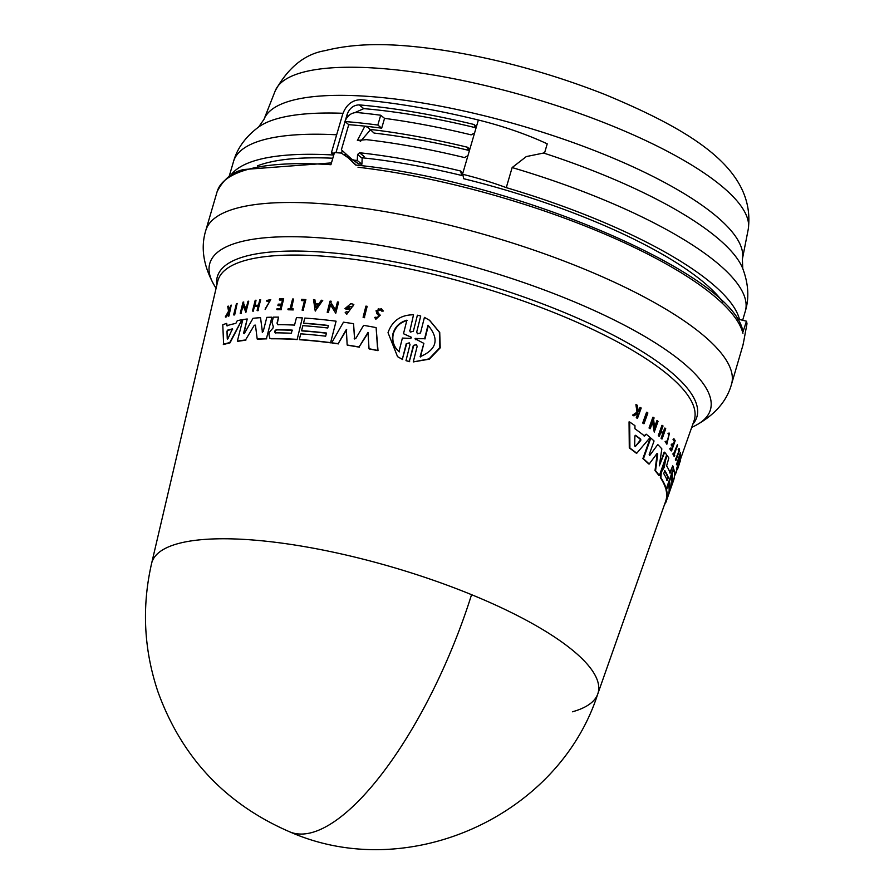 <?xml version="1.0" encoding="UTF-8"?>
<svg xmlns="http://www.w3.org/2000/svg" width="894" height="894" viewBox="0 0 894 894"><rect width="100%" height="100%" fill="white"/><g stroke="black" fill="none" stroke-linecap="round" stroke-linejoin="round"><path stroke-width="1.34" d="M471.563 594.678A232.775 80.415 -67.7 0 1 290.058 831.99C225.88 804.321 181.862 757.631 158.003 691.945C143.811 649.714 141.677 606.881 151.6 563.443A232.462 63.105 16.3 0 1 177.47 543.787A232.462 63.105 16.3 0 1 471.563 594.678A232.462 63.105 16.3 0 1 597.784 693.923L597.784 693.923A232.462 63.105 16.3 0 1 572.439 711.792M543.463 152.986A257.852 70 -163.7 0 1 613.44 179.068A257.852 70 -163.7 0 1 742.758 268.535C748.479 283.811 749.34 298.015 745.328 311.157A266.613 72.38 -163.7 0 0 512.139 167.569L526.309 156.573L544.591 152.84L547.229 143.845A111.784 30.351 -163.7 0 0 478.368 120.019A272.201 73.889 -163.7 0 0 360.684 99.726C352.18 99.972 346.179 104.799 342.67 114.22L331.35 152.952A272.201 73.889 16.3 0 1 334.3 153.142M228.316 306.106A246.297 66.86 -163.7 0 0 227.702 306.329L228.551 311.19L225.31 316.889A245.716 66.704 16.3 0 1 225.903 316.666L228.596 311.984A245.939 66.759 16.3 0 1 229.11 311.805L228.428 316.163A245.146 66.547 -163.7 0 1 228.92 316.007L231.244 305.111A246.297 66.86 16.3 0 0 230.753 305.267L229.043 310.352L228.316 306.106L229.389 310.598M229.009 312.196A245.381 66.614 -163.7 0 0 228.942 312.218L226.26 316.912A245.146 66.547 -163.7 0 0 225.668 317.135L225.31 316.889M241.972 319.773L230.026 342.849A243.537 66.111 -163.7 0 0 225.288 344.056A243.537 66.111 -163.7 0 0 223.634 344.536L222.785 324.768A245.291 66.581 16.3 0 1 226.718 323.382L226.785 325.729A245.146 66.547 16.3 0 1 235.848 323.382L237.301 320.644A245.291 66.581 -163.7 0 1 241.972 319.773L229.691 342.614A244.096 66.268 -163.7 0 0 223.288 344.291M226.718 323.382L227.132 325.975M666.265 488.862L665.728 488.739A243.537 66.111 -163.7 0 0 660.364 477.642L660.744 472.099L663.75 467.115L664.845 460.488L665.482 460.365L664.298 467.249L661.292 472.233L660.901 477.776A244.096 66.268 -163.7 0 1 666.265 488.862L673.54 468.143A245.291 66.581 16.3 0 0 672.78 465.83L670.221 473.094A244.867 66.469 16.3 0 0 666.611 465.852L668.835 458.052A245.291 66.581 -163.7 0 0 667.17 455.56L665.482 460.365M302.328 317.906L297.143 339.575L302.328 317.906A245.291 66.581 16.3 0 0 296.462 317.582L294.539 325.103A244.867 66.469 16.3 0 0 277.788 324.645L277.028 323.136L278.559 317.113A245.291 66.581 -163.7 0 0 273.363 317.158L272.011 322.41L273.285 326.656M380.844 309.771L377.626 311.157L378.095 312.967L377.302 310.933L380.688 309.659L381.514 311.056L382.811 310.9L381.481 308.653L376.061 310.71L376.855 313.649L378.944 315.727L376.676 318.163L376.374 317.392M381.481 308.653L382.811 310.9M409.43 342.994L406.234 343.754L402.322 359.31L397.539 356.628L388.018 332.68C392.209 320.801 400.713 314.833 413.531 314.789L409.955 330.579L413.531 314.789M416.57 344.715L413.341 345.43L416.403 344.581L417.163 346.358L413.263 361.925L429.019 358.907L439.859 347.576L439.356 332.177L429.444 320.22L424.426 317.381L420.515 332.959L417.453 333.797L416.705 332.032L420.728 316.007L416.705 332.032M663.739 473.619L664.801 470.568A244.587 66.402 16.3 0 1 668.343 477.541L667.282 480.581A244.42 66.346 -163.7 0 0 663.739 473.619M634.874 435.993L635.578 435.311A244.867 66.469 16.3 0 1 640.763 439.233L640.752 440.44L635.366 446.486L634.673 445.961L634.874 435.993M275.363 332.847L274.57 331.272L276.168 329.696A244.587 66.402 16.3 0 1 292.182 330.098L291.366 333.25A244.42 66.346 -163.7 0 0 275.363 332.847L274.905 332.702M292.182 330.098L292.483 330.311A244.028 66.245 -163.7 0 0 276.481 329.908L274.883 331.484L275.676 333.06M226.964 331.227L227.534 330.154A244.867 66.469 16.3 0 1 232.406 328.891L227.925 338.703L227.277 338.871L226.964 331.227L227.612 339.105M232.652 329.148A244.308 66.324 -163.7 0 0 227.869 330.4L227.311 331.473M423.499 343.184L415.028 338.725L424.616 338.725L427.991 325.204C439.569 339.027 436.942 349.52 420.113 356.706L423.857 343.43L420.471 356.952M415.554 339.541L415.028 338.725M415.878 338.245L415.9 339.787M403.485 333.73L411.497 337.373L410.838 338.401L402.389 338.077L398.97 351.633C393.539 346.861 391.527 340.882 392.947 333.719C395.059 326.746 399.707 322.231 406.904 320.175L403.485 333.73L411.385 337.25M407.251 320.41C400.065 322.455 395.405 326.958 393.282 333.943C391.851 341.095 393.863 347.073 399.316 351.878M332.814 158.216A257.394 69.877 -163.7 0 0 264.892 163.39A257.394 69.877 -163.7 0 0 257.371 165.859M333.753 155.031A266.613 72.38 -163.7 0 0 257.047 160.06A266.613 72.38 -163.7 0 0 230.574 175.548M345.486 120.053L347.107 114.51C349.453 108.263 353.476 105.056 359.176 104.889A272.201 73.889 16.3 0 1 474.178 124.534L476.122 126.412L476.1 127.764L474.591 132.927L471.16 134.86A272.201 73.889 -163.7 0 0 384.554 118.366L381.682 128.166L377.827 125.048A280.593 76.169 -163.7 0 0 344.894 121.528L348.749 124.657L341.385 149.79L351.688 159.177L353.834 160.115A272.201 73.889 -163.7 0 1 357.276 160.484L361.891 164.217L362.171 158.272L364.104 156.472L359.5 152.74L357.555 154.539L357.276 160.484M469.462 150.483L467.953 155.645L464.511 157.579A272.201 73.889 -163.7 0 0 366.406 139.643L357.376 140.436L364.886 126.155L367.892 127.373L374.038 133.061A262.143 71.162 16.3 0 1 468.311 150.281L467.54 147.253L469.484 149.13L469.462 150.483L474.591 132.927M384.554 118.366L380.699 115.237A280.593 76.169 -163.7 0 0 356.907 112.521C351.376 112.566 347.375 115.561 344.894 121.528M370.295 130.032L360.237 141.632M380.699 115.237L377.827 125.048M351.688 159.177L358.438 163.848A262.143 71.162 16.3 0 1 361.891 164.217M369.423 129.317A272.201 73.889 16.3 0 1 467.54 147.253M474.178 124.534L474.96 127.563A262.143 71.162 -163.7 0 0 363.791 108.632L355.007 112.555M381.682 128.166A272.201 73.889 -163.7 0 0 364.886 126.155A272.201 73.889 -163.7 0 0 348.749 124.657M335.954 152.673L345.028 121.64M342.29 150.617L341.564 153.109M344.246 154.628A262.143 71.162 16.3 0 1 346.917 154.83M333.786 154.919L331.35 152.952M362.26 157.802A257.394 69.877 -163.7 0 1 461.74 175.47L460.589 171A272.201 73.889 -163.7 0 0 359.5 152.74M460.589 171L462.533 172.888L463.662 178.711A257.394 69.877 -163.7 0 1 722.888 301.982M512.139 167.569L506.272 187.639A111.784 30.351 -163.7 0 0 462.511 174.241L467.953 155.645M737.069 318.89L739.494 319.482A266.613 72.38 -163.7 0 0 506.272 187.639M348.839 156.584A257.394 69.877 -163.7 0 0 346.447 156.405M356.192 165.111L348.045 157.69L341.352 153.086A273.877 74.347 -163.7 0 0 334.468 152.572L330.925 164.708A273.877 74.347 -163.7 0 0 247.336 169.558A273.877 74.347 -163.7 0 0 242.14 171.167A273.877 74.347 -163.7 0 0 217.13 191.662C223.332 179.437 232.172 172.061 243.66 169.525L331.451 162.898M739.494 319.482L746.468 321.203A273.877 74.347 -163.7 0 1 746.982 323.751L743.473 342.737A273.877 74.347 -163.7 0 1 742.88 345.397L731.527 384.241A273.877 74.347 -163.7 0 0 542.692 253.181A273.877 74.347 -163.7 0 0 235.971 208.403A273.877 74.347 -163.7 0 0 230.786 210.012A273.877 74.347 -163.7 0 0 205.776 230.496L217.13 191.662M746.468 321.203L742.948 332.009C735.091 274.19 512.754 180.275 355.7 165.055L348.202 157.825M416.224 338.491L424.616 338.725M428.349 325.461L424.974 338.971M318.253 304.698A245.526 66.648 -163.7 0 0 315.828 304.485L316.375 308.039M634.673 445.961L635.366 446.486L640.16 440.295L640.171 439.088A244.308 66.324 -163.7 0 0 635.176 435.311M666.734 480.447L667.807 477.407A244.028 66.245 -163.7 0 0 664.387 470.635M318.365 304.519L316.063 307.827L315.526 304.273A246.085 66.804 16.3 0 1 318.365 304.519M232.641 329.048L232.496 329.797M679.284 458.868L678.065 461.673L679.161 457.851A246.085 66.804 16.3 0 1 679.284 458.868L678.904 458.767M367.177 306.318L364.339 317.493A245.716 66.704 -163.7 0 0 363.087 317.281L365.925 306.117A246.331 66.871 -163.7 0 1 367.177 306.318L364.339 317.493M406.234 343.754L409.262 342.86L410 344.626L405.977 360.651L409.329 361.444L413.341 345.43M409.608 330.344L410.335 332.099L413.374 331.227L417.397 315.213L420.728 316.007M233.636 314.811L236.463 303.614A246.297 66.86 16.3 0 1 237.156 303.446L234.34 314.632A245.682 66.692 -163.7 0 0 233.636 314.811L233.982 315.046A245.124 66.536 -163.7 0 1 234.675 314.867L234.34 314.632M301.636 299.356L301.367 300.406A246.241 66.849 16.3 0 1 304.541 300.585L302.094 310.151A245.716 66.704 -163.7 0 1 303.155 310.207L305.871 299.591A246.297 66.86 -163.7 0 0 301.636 299.356M293.578 299.032L291.086 308.754A245.761 66.715 -163.7 0 1 293.165 308.821L292.941 309.715A245.716 66.704 -163.7 0 0 287.946 309.57L288.181 308.676A245.761 66.715 16.3 0 1 290.092 308.721L292.584 299.009A246.297 66.86 16.3 0 1 293.578 299.032L291.399 308.966M270.334 300.719L267.228 301.535L266.658 300.485L270.759 299.591L265.585 308.274M266.915 301.312L270.178 300.607L265.719 308.508L265.272 308.061M228.082 315.917A245.716 66.704 16.3 0 1 228.573 315.761L231.244 305.111M377.771 312.744L379.928 314.967L375.849 319.281L374.72 317.415L376.05 317.169M278.224 304.15L277.889 305.446A245.939 66.759 16.3 0 1 281.163 305.424L280.347 308.598A245.761 66.715 -163.7 0 0 277.084 308.609L276.849 309.514A245.716 66.704 16.3 0 1 280.995 309.492L283.711 298.875A246.297 66.86 16.3 0 0 279.565 298.887L279.33 299.825A246.241 66.849 16.3 0 1 282.593 299.814L281.487 304.128A246.006 66.782 -163.7 0 0 278.224 304.15M259.808 299.836A246.297 66.86 16.3 0 1 260.657 299.758L257.953 310.386A245.716 66.704 16.3 0 0 257.103 310.464L258.31 305.726A245.973 66.771 16.3 0 0 254.533 306.106L253.337 310.833A245.716 66.704 -163.7 0 0 252.51 310.933L255.215 300.306A246.297 66.86 16.3 0 1 256.042 300.205L254.701 305.469A246.006 66.782 16.3 0 1 258.467 305.1L259.808 299.836M322.745 300.362L315.236 311.09L313.503 299.557A246.331 66.871 16.3 0 1 314.833 299.669L315.426 303.602A246.118 66.815 16.3 0 1 318.8 303.893L321.371 300.228A246.331 66.871 16.3 0 1 322.745 300.362L315.236 311.09M331.182 301.233L330.814 302.686L335.384 310.05L337.451 301.971A246.331 66.871 -163.7 0 1 338.614 302.105L335.753 313.269L330.333 304.541L328.322 312.397A245.716 66.704 -163.7 0 0 327.204 312.274L330.054 301.11A246.331 66.871 16.3 0 1 331.182 301.233L330.814 302.686M243.783 302.004L243.414 303.457L245.906 309.38L247.962 301.278A246.297 66.86 16.3 0 1 248.744 301.155L245.906 312.341L242.945 305.323L240.955 313.179A245.682 66.692 -163.7 0 0 240.218 313.325L243.045 302.15A246.297 66.86 16.3 0 1 243.783 302.004L243.414 303.457M346.738 311.47L347.844 312.799L352.761 306.083L346.995 307.804A246.085 66.804 16.3 0 1 349.42 308.151L349.129 309.268A246.018 66.782 -163.7 0 0 344.916 308.676L350.694 303.736A246.331 66.871 16.3 0 1 352.739 304.027L353.845 304.608L346.76 314.275L345.185 312.364L347.051 311.682M325.662 336.189L326.466 333.037A244.587 66.391 -163.7 0 0 301.58 330.702L302.865 325.662A244.867 66.469 16.3 0 1 327.752 327.997L328.4 325.472A245.012 66.514 -163.7 0 0 303.513 323.136L304.809 318.074A245.291 66.581 16.3 0 1 336.088 321.192L330.601 342.648A244.096 66.268 -163.7 0 0 299.311 339.519L300.764 333.853A244.408 66.346 16.3 0 1 325.662 336.189M273.24 326.69L273.039 328.009L269.552 331.998L268.938 334.445L269.798 338.223L270.983 338.58A244.096 66.268 -163.7 0 1 296.842 339.362M354.527 338.927L354.225 338.368L355.723 338.614L363.612 325.338A245.291 66.581 16.3 0 1 376.117 327.595L377.693 350.437A244.096 66.268 16.3 0 0 369.032 348.761L368.004 332.378L359.086 346.973A244.096 66.268 -163.7 0 0 347.151 345.006L346.369 329.484L338.167 343.676A244.096 66.268 -163.7 0 0 331.696 342.793L343.464 322.186A245.291 66.581 16.3 0 1 353.532 323.684L354.694 339.005M245.526 339.988L254.298 325.248L245.526 339.988A244.096 66.268 -163.7 0 0 237.368 341.117L242.822 319.639A245.291 66.581 16.3 0 1 247.213 318.979L243.593 333.238L244.688 333.674M254.298 325.248L255.46 325.148L254.298 325.248M263.182 331.585L262.132 331.953L263.182 331.585L266.814 317.348A245.291 66.581 16.3 0 1 271.921 317.191L266.434 338.647A244.096 66.268 -163.7 0 0 257.193 339.005L255.46 325.148M244.375 333.451L243.593 333.238L244.375 333.451L253.013 318.298A245.291 66.581 16.3 0 1 260.523 317.672L262.478 332.322M643.3 423.164L647.155 412.402A246.297 66.86 16.3 0 1 647.882 412.95L644.026 423.711A245.682 66.692 -163.7 0 0 643.3 423.164L642.697 423.018L646.563 412.246L647.155 412.402M679.049 448.408L678.691 449.425A246.241 66.849 16.3 0 1 679.127 450.688L675.875 459.929A245.716 66.704 -163.7 0 1 676.009 460.343L679.608 450.084A246.297 66.86 -163.7 0 0 679.049 448.408L678.691 449.425M677.63 445.067L674.322 454.454A245.761 66.715 -163.7 0 1 674.735 455.337L674.434 456.197A245.716 66.704 -163.7 0 0 673.383 454.051L673.685 453.18A245.761 66.715 16.3 0 1 674.11 454.018L677.417 444.631A246.297 66.86 16.3 0 1 677.63 445.067M668.522 433.378L667.963 433.232L668.455 434.462L668.522 433.378L669.45 433.154L666.857 444.217L665.672 441.614L666.186 441.01L665.672 441.614M668.455 434.462L669.193 434.283L667.125 443.078L666.186 441.01M636.528 404.781L637.623 412.335L633.209 415.263A245.716 66.704 16.3 0 1 634.036 415.833L637.657 413.408A245.939 66.759 16.3 0 1 638.316 413.866L636.897 417.822A245.716 66.704 16.3 0 1 637.511 418.258L641.199 408.022A246.297 66.86 16.3 0 0 640.585 407.586L638.282 411.888L637.377 405.351A246.297 66.86 -163.7 0 0 636.528 404.781L635.902 404.624L637.009 412.179L637.623 412.335M672.109 443.759L671.673 445.022A245.939 66.759 16.3 0 1 672.701 446.575L671.617 449.637A245.761 66.715 -163.7 0 0 670.589 448.073L670.288 448.944A245.716 66.704 16.3 0 1 671.573 450.911L675.182 440.653A246.297 66.86 16.3 0 0 673.897 438.686L673.584 439.602A246.241 66.849 16.3 0 1 674.601 441.155L673.137 445.324A246.006 66.782 -163.7 0 0 672.109 443.759L671.126 444.888L671.673 445.022M665.259 428.226A246.297 66.86 16.3 0 1 665.728 428.718L662.096 438.965A245.716 66.704 16.3 0 0 661.627 438.473L663.247 433.903A245.973 66.771 16.3 0 0 661.012 431.657L659.403 436.216A245.716 66.704 -163.7 0 0 658.878 435.713L662.521 425.466A246.297 66.86 16.3 0 1 663.035 425.969L661.236 431.042A246.006 66.782 16.3 0 1 663.46 433.299L665.259 428.226L664.689 428.081L662.901 433.154M680.87 455.683L676.959 464.835L680.49 452.398A246.331 66.871 16.3 0 1 680.58 452.889L679.373 457.136A246.118 66.815 16.3 0 1 679.507 458.331L680.848 455.214A246.331 66.871 16.3 0 1 680.87 455.683M680.781 458.499L677.719 468.3L680.468 460.488A246.331 66.871 -163.7 0 1 680.39 460.846L676.993 469.283A245.716 66.704 -163.7 0 0 677.026 468.914L680.815 458.141A246.331 66.871 16.3 0 1 680.781 458.499M654.106 417.923L653.603 419.32L654.699 428.606L657.481 420.806A246.297 66.86 16.3 0 1 658.062 421.331L654.24 432.104L652.966 421.119L650.262 428.684A245.682 66.692 -163.7 0 0 649.625 428.159L653.458 417.386A246.297 66.86 16.3 0 1 654.106 417.923M677.272 469.708L677.283 469.708A246.018 66.782 -163.7 0 0 677.797 468.512L679.183 464.366M674.702 475.608L676.613 471.563M646.183 434.171L644.574 436.048A245.146 66.547 16.3 0 0 634.941 428.762L634.952 425.667A245.291 66.581 16.3 0 0 629.689 422.024L629.901 448.062A244.096 66.268 -163.7 0 1 636.751 453.236L650.15 437.49A245.291 66.581 -163.7 0 0 646.183 434.171L643.982 435.903M668.891 492.963L669.964 489.912A244.587 66.391 -163.7 0 0 669.505 481.296L671.215 476.424A244.867 66.469 16.3 0 1 671.673 485.04L672.534 482.604A245.012 66.514 -163.7 0 0 672.076 473.988L673.797 469.093A245.291 66.581 16.3 0 1 673.819 479.687L666.522 500.405A244.096 66.268 -163.7 0 0 666.511 489.811L668.433 484.347A244.408 66.346 16.3 0 1 668.891 492.963M665.237 502.495L665.739 502.618A244.096 66.268 -163.7 0 0 666.175 501.5A244.096 66.268 -163.7 0 0 666.432 500.729L673.07 481.844M664.153 505.568A244.096 66.268 -163.7 0 0 664.454 505.088L665.415 502.529M657.101 453.381L657.727 454.051L657.101 453.381L649.189 464.031A244.096 66.268 -163.7 0 0 643.445 458.767L650.821 438.06A245.291 66.581 16.3 0 1 654.05 440.966L649.167 454.7L649.647 455.571L657.772 444.564A245.291 66.581 16.3 0 1 661.839 448.877L659.325 465.819L664.689 452.263A245.291 66.581 16.3 0 1 666.667 454.856L659.37 475.563A244.096 66.268 -163.7 0 0 655.559 470.769L657.727 454.051L657.168 453.917L655 470.635L655.559 470.769M657.772 444.564L649.647 455.571L649.167 454.7M364.651 317.716A245.146 66.547 -163.7 0 0 363.4 317.504L363.087 317.281M429.679 320.387L439.725 332.434L440.228 347.833L429.377 359.164L413.263 361.925M413.698 345.676L409.329 361.444M409.675 361.69L405.977 360.651M406.58 343.989L402.322 359.31M402.669 359.544L397.785 356.807M234.675 314.867L237.156 303.446M305.871 299.591L303.155 310.207M303.457 310.419A245.146 66.547 -163.7 0 0 302.396 310.363L302.094 310.151M304.485 300.775A245.682 66.692 -163.7 0 0 301.669 300.619L301.367 300.406M293.165 308.821L292.941 309.715M293.243 309.927A245.146 66.547 -163.7 0 0 288.248 309.782L287.946 309.57M270.759 299.591L265.149 309.525M378.095 312.967L380.252 315.202L375.849 319.281M381.514 311.056L383.135 311.123M279.33 299.825L279.632 300.049A245.682 66.692 -163.7 0 1 282.538 300.026M280.995 309.492L283.711 298.875M281.297 309.704A245.146 66.547 -163.7 0 0 277.162 309.726L276.849 309.514M281.107 305.647A245.381 66.614 -163.7 0 0 278.202 305.659L277.889 305.446M254.533 306.106L253.337 310.833M253.65 311.056A245.146 66.547 -163.7 0 0 252.834 311.157L252.51 310.933M255.013 305.692L256.042 300.205M257.953 310.386L260.657 299.758M258.265 310.609A245.146 66.547 -163.7 0 0 257.416 310.687L257.103 310.464M258.243 305.983A245.414 66.625 -163.7 0 0 254.857 306.329M315.727 303.815L314.833 299.669M338.614 302.105L335.753 313.269M330.646 304.765L328.322 312.397M328.634 312.609A245.146 66.547 -163.7 0 0 327.506 312.487L327.204 312.274M331.115 302.898L335.686 310.263M245.906 312.341L248.744 301.155M243.28 305.547L240.955 313.179M241.291 313.414A245.124 66.536 -163.7 0 0 240.542 313.559L240.218 313.325M243.749 303.692L246.241 309.603M352.918 306.206L348.023 307.044M349.129 309.268L349.42 308.151M349.442 309.48A245.459 66.637 -163.7 0 0 345.218 308.888L344.916 308.676M353.845 304.608L346.76 314.275M328.355 325.651A244.442 66.357 -163.7 0 0 303.815 323.349L303.513 323.136M330.601 342.648L336.088 321.192M330.914 342.86A243.537 66.111 -163.7 0 0 299.624 339.731L299.311 339.519M326.422 333.216A244.028 66.245 -163.7 0 0 301.881 330.914L301.58 330.702M278.559 317.113L277.33 323.349L278.09 324.857M297.143 339.575A243.537 66.111 -163.7 0 0 271.284 338.792L269.798 338.223M369.032 348.761L369.345 348.984A243.537 66.111 -163.7 0 1 378.017 350.66L377.693 350.437M368.328 332.602L359.086 346.973M359.399 347.185A243.537 66.111 -163.7 0 0 347.464 345.218L347.151 345.006M346.682 329.707L338.167 343.676M338.48 343.888A243.537 66.111 -163.7 0 0 331.998 343.005L331.696 342.793M354.538 338.58L353.532 323.684M378.017 350.66L376.117 327.595M266.434 338.647L271.921 317.191M266.747 338.86A243.537 66.111 -163.7 0 0 257.506 339.228L257.193 339.005M245.839 340.212A243.537 66.111 -163.7 0 0 237.703 341.352L237.368 341.117M243.917 333.462L247.213 318.979M262.445 332.177L260.523 317.672M642.697 423.018A245.124 66.536 -163.7 0 1 643.423 423.566L644.026 423.711M675.875 459.929L675.339 459.795A245.146 66.547 -163.7 0 1 675.462 460.209L676.009 460.343M675.339 459.795L679.127 450.688M678.58 450.554A245.682 66.692 -163.7 0 0 678.155 449.291M673.383 454.051L672.847 453.917A245.146 66.547 -163.7 0 1 673.897 456.063L674.434 456.197M672.847 453.917L673.685 453.18M673.573 453.884L677.417 444.631M666.857 442.955L669.025 434.395M667.963 433.232L669.45 433.154M666.857 444.217L665.114 441.468M639.277 411.206L638.662 411.061L639.97 407.429L640.585 407.586M636.897 417.822L636.282 417.666A245.146 66.547 -163.7 0 1 636.897 418.101L637.511 418.258M636.282 417.666L637.701 413.721L638.316 413.866M633.209 415.263L632.583 415.107A245.146 66.547 -163.7 0 1 633.41 415.676L634.036 415.833M632.583 415.107L637.009 412.179M637.657 411.743L638.662 411.061M673.584 439.602L673.037 439.468L673.897 438.686M670.288 448.944L669.74 448.81A245.146 66.547 -163.7 0 1 671.025 450.777L671.573 450.911M669.74 448.81L670.589 448.073M671.081 449.503L672.701 446.575M672.154 446.441A245.381 66.614 -163.7 0 0 671.126 444.888M672.601 445.19L674.601 441.155M674.065 441.021A245.682 66.692 -163.7 0 0 673.037 439.468M658.878 435.713L658.319 435.579A245.146 66.547 -163.7 0 1 658.833 436.082L659.403 436.216M658.319 435.579L661.951 425.332L662.521 425.466M661.627 438.473L661.068 438.328A245.146 66.547 -163.7 0 1 661.538 438.82L662.096 438.965M661.068 438.328L662.678 433.769L663.247 433.903M662.678 433.769A245.414 66.625 -163.7 0 0 660.912 431.97M676.959 464.835L676.412 464.701L680.49 452.398M678.971 458.209L680.848 455.214M676.78 469.227L676.59 471.619M677.026 468.914L676.479 468.78A245.146 66.547 -163.7 0 1 676.445 469.149L676.993 469.283M676.479 468.78L680.815 458.141M657.481 420.806L656.9 420.661L654.553 427.254M652.553 422.27L654.24 432.104M649.625 428.159L649.033 428.014A245.124 66.536 -163.7 0 1 649.681 428.539L650.262 428.684M649.033 428.014L652.877 417.241L653.458 417.386M629.901 448.062L629.287 447.916A243.537 66.111 -163.7 0 1 636.159 453.09L636.751 453.236M629.287 447.916L629.052 421.879L629.689 422.024M672.534 482.604L671.986 482.469A244.442 66.357 -163.7 0 0 671.539 473.854L672.076 473.988M671.539 473.854L673.797 469.093M290.058 831.99C408.435 884.144 558.761 815.842 597.784 693.923L665.639 501.333A243.537 66.111 -163.7 0 0 665.885 500.595L666.522 500.405M665.985 500.271A243.537 66.111 -163.7 0 0 665.974 489.688L666.511 489.811M665.974 489.688L668.433 484.347M669.125 490.616L669.964 489.912M669.416 489.778A244.028 66.245 -163.7 0 0 668.969 481.162L669.505 481.296M668.969 481.162L671.215 476.424M669.684 472.96L672.78 465.83M664.935 460.231L667.17 455.56M659.291 465.863L664.141 452.118L664.689 452.263M655 470.635A243.537 66.111 -163.7 0 1 658.822 475.429L659.37 475.563M643.445 458.767L642.875 458.622A243.537 66.111 -163.7 0 1 648.631 463.897L649.189 464.031M642.875 458.622L650.24 437.926L650.821 438.06M691.677 427.444L694.649 425.969A260.78 70.794 -163.7 0 0 564.215 297.691A260.78 70.794 -163.7 0 0 238.564 242.341A260.78 70.794 -163.7 0 0 233.613 243.872A260.78 70.794 -163.7 0 0 214.37 285.521C203.385 265.943 200.524 247.593 205.776 230.496M336.658 134.793A266.613 72.38 -163.7 0 0 262.925 139.978A266.613 72.38 -163.7 0 0 233.524 161.501C237.223 148.259 245.604 136.76 258.657 126.982A257.852 70 -163.7 0 1 277.542 118.589A257.852 70 -163.7 0 1 342.961 113.303M748.256 229.21A246.498 66.916 -163.7 0 0 575.088 111.873A246.498 66.916 -163.7 0 0 301.859 72.559A246.498 66.916 -163.7 0 0 275.207 90.886C288.192 67.441 304.798 54.031 325.047 50.656C363.076 41.068 403.417 44.421 443.826 50.332C498.137 58.892 551.9 73.643 605.137 94.574C690.514 130.211 755.922 168.653 748.256 229.21L742.378 259.148A249.258 67.665 -163.7 0 0 615.675 159.199A249.258 67.665 -163.7 0 0 290.975 100.731A249.258 67.665 -163.7 0 0 264.032 119.271L258.657 126.982M680.803 458.32L694.057 420.705A248.174 67.374 -163.7 0 0 524.934 301.602A248.174 67.374 -163.7 0 0 245.314 260.422A248.174 67.374 -163.7 0 0 217.7 281.409L151.6 563.443M692.805 424.237A249.806 67.81 -163.7 0 0 538.635 302.384A249.806 67.81 -163.7 0 0 244.922 256.444A249.806 67.81 -163.7 0 0 216.84 285.052M358.438 163.848L353.834 160.115M359.176 104.889L363.791 108.632M362.171 158.272L357.555 154.539M478.368 120.019L476.1 127.764M347.107 114.51L348.626 115.739M378.263 308.653L383.012 310.509M742.925 333.339A273.877 74.347 -163.7 0 0 358.002 167.234M640.171 439.088L640.763 439.233M640.16 440.295L640.752 440.44M694.649 425.969C714.44 415.386 726.733 401.473 731.527 384.241M216.069 288.36L214.37 285.521M233.524 161.501L229.143 176.476M742.758 268.535L742.378 259.148M275.207 90.886L264.032 119.271M745.328 311.157L742.657 320.264M743.573 342.201L742.88 345.397M666.175 501.5L669.293 492.65M674.422 476.424L676.155 471.518"/></g></svg>
